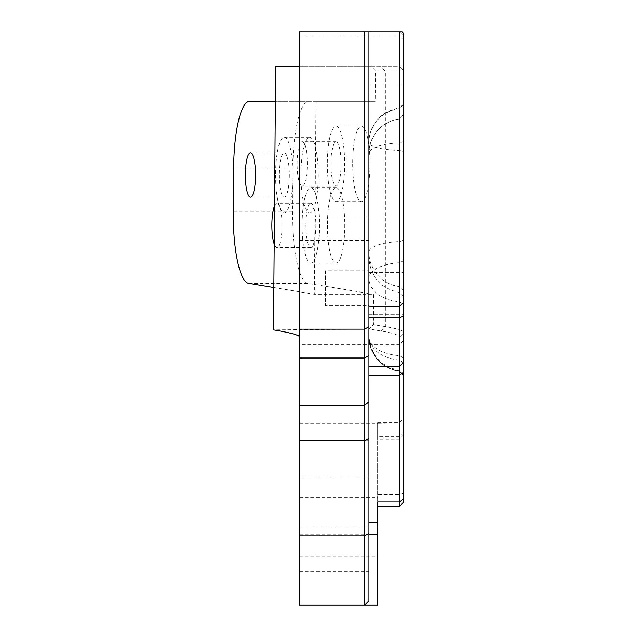 <?xml version="1.0" encoding="UTF-8"?>
<svg xmlns="http://www.w3.org/2000/svg" width="637" height="637" viewBox="0 0 637 637"><rect width="100%" height="100%" fill="white"/><g stroke="black" fill="none" stroke-linecap="round" stroke-linejoin="round"><path stroke-width="0.48" stroke-dasharray="3.19 2.39" d="M364.643 605.094L368.982 600.747L364.643 605.094L299.494 605.094M299.494 605.15L299.494 31.85L299.494 240.324L299.494 31.85L402.154 31.85M368.982 600.755L368.982 31.85M368.982 458.903L368.982 440.661L368.982 458.903M368.982 552.972L368.982 534.73L368.982 552.972M399.383 31.85L299.494 31.85L399.383 31.85L403.731 36.19L399.383 31.85L399.383 66.598L403.731 70.938L399.383 66.598L371.291 66.598L375.48 70.938L375.217 101.339L316.032 101.339L314.352 294.262L373.537 294.262L373.266 324.639L385.21 326.614C397.528 328.66 403.699 330.738 403.731 332.84L403.731 502.028M403.731 33.49L403.731 272.381L403.731 36.19L403.731 70.938L375.48 70.938M399.383 506.367L399.383 337.188C399.343 335.086 393.196 333.032 380.95 330.993L369.006 329.018L373.266 324.639M369.006 329.018L273.52 329.894M275.678 66.598L371.291 66.598M373.537 294.262L307.782 283.377A69.489 15.949 90 0 1 292.455 211.293L292.829 168.192A69.489 15.949 90 0 1 308.77 101.339L375.217 101.339M352.723 163.884A37.782 8.671 -90 0 0 361.394 201.666A37.782 8.671 -90 0 0 370.073 163.884A37.782 8.671 -90 0 0 361.394 126.094A37.782 8.671 -90 0 0 352.723 163.884M327.474 225.402A37.782 8.671 -90 0 0 336.145 263.185A37.782 8.671 -90 0 0 344.824 225.402A37.782 8.671 -90 0 0 336.145 187.62A37.782 8.671 -90 0 0 327.474 225.402M300.959 175.048A37.782 8.671 -90 0 0 309.63 212.83A37.782 8.671 -90 0 0 318.301 175.048A37.782 8.671 -90 0 0 309.63 137.266A37.782 8.671 -90 0 0 300.959 175.048M403.731 70.938L403.731 332.84L399.383 337.18L403.731 332.84M403.731 272.381L403.731 314.766L403.731 272.381L368.982 272.381L368.982 295.958L368.982 83.965L368.982 240.324L368.982 83.965L403.731 83.965L368.982 83.965L368.982 272.381L403.731 272.381M403.731 358.145L403.731 103.465L403.731 375.918L403.731 358.145L399.399 355.629L399.399 108.075L399.399 118.984L403.731 114.373L399.399 118.984L399.399 355.629A34.748 18.951 180 0 1 368.982 336.83L368.982 142.553A34.748 7.939 0 0 0 399.399 150.428L403.731 151.487M403.731 260.692L399.399 262.778A34.748 15.67 180 0 0 368.982 278.329A34.748 23.625 0 0 0 399.399 301.763L403.731 304.9M403.731 363.146L399.399 360.009A34.748 23.625 180 0 1 368.982 336.575A34.748 34.621 180 0 0 399.399 370.917L403.731 375.519M403.731 375.719L399.399 371.132A34.748 34.573 180 0 1 368.982 336.83A34.748 34.748 0 0 0 399.399 371.299L403.731 375.918M403.731 297.041L399.399 292.431C380.623 288.561 370.487 277.079 368.982 257.985L368.982 336.83M403.731 291.205L399.399 286.594A34.748 34.717 0 0 1 368.982 252.148L368.982 257.985M403.731 104.07L399.399 108.609A34.748 34.207 0 0 0 368.982 142.553L368.982 153.461A34.748 34.748 0 0 1 399.399 118.984A34.748 34.748 0 0 0 368.982 153.461L368.982 252.148A34.748 10.654 180 0 1 399.399 241.574L403.731 240.157M403.731 141.478L399.399 142.887A34.748 10.654 0 0 0 368.982 153.461M299.494 423.374L377.669 423.374L377.669 439.108L377.669 422.737L377.669 501.988M325.555 270.781L325.555 305.529L325.555 270.781L368.982 270.781L325.555 270.781M368.982 305.529L368.982 270.781L368.982 305.529L325.555 305.529L368.982 305.529M327.362 163.884A37.782 8.671 -90 0 0 336.033 201.666A37.782 8.671 -90 0 0 344.705 163.884A37.782 8.671 -90 0 0 336.033 126.094A37.782 8.671 -90 0 0 327.362 163.884M330.953 163.884A22.152 5.088 -90 0 0 336.033 186.036A22.152 5.088 -90 0 0 341.121 163.884A22.152 5.088 -90 0 0 336.033 141.733A22.152 5.088 -90 0 0 330.953 163.884M297.129 163.884A22.152 5.088 90 0 1 302.217 141.733A22.152 5.088 90 0 1 307.297 163.884A22.152 5.088 90 0 1 302.217 186.036A22.152 5.088 90 0 1 297.129 163.884M302.113 225.402A37.782 8.671 -90 0 0 310.784 263.185A37.782 8.671 -90 0 0 319.455 225.402A37.782 8.671 -90 0 0 310.784 187.62A37.782 8.671 -90 0 0 302.113 225.402M305.704 225.402A22.152 5.088 -90 0 0 310.784 247.554A22.152 5.088 -90 0 0 315.872 225.402A22.152 5.088 -90 0 0 310.784 203.251A22.152 5.088 -90 0 0 305.704 225.402M274.539 205.942A22.152 5.088 90 0 1 276.968 203.251A22.152 5.088 90 0 1 282.056 225.402A22.152 5.088 90 0 1 276.968 247.554A22.152 5.088 90 0 1 274.228 244.059M275.59 175.048A37.782 8.671 -90 0 0 284.269 212.83A37.782 8.671 -90 0 0 292.94 175.048A37.782 8.671 -90 0 0 284.269 137.266A37.782 8.671 -90 0 0 275.59 175.048M279.181 175.048A22.152 5.088 -90 0 0 284.269 197.199A22.152 5.088 -90 0 0 289.349 175.048A22.152 5.088 -90 0 0 284.269 152.896A22.152 5.088 -90 0 0 279.181 175.048M316.032 101.339L275.391 101.339M273.87 287.558L314.352 294.262M308.77 101.339L249.585 101.339M299.494 526.974L299.494 497.656L299.494 556.292L299.494 526.974L377.669 526.974L377.669 605.15M299.494 458.903L299.494 440.661L299.494 458.903M299.494 552.972L299.494 534.73L299.494 552.972M299.494 66.598L399.383 66.598M403.731 422.968L377.669 423.374L377.669 526.974M299.494 217.01L368.982 217.01L299.494 217.01M368.982 295.958L368.982 314.766L368.982 295.958L403.731 295.958L368.982 295.958M368.982 314.766L403.731 314.766L368.982 314.766M403.731 40.258L399.383 36.126L299.494 36.126M380.91 330.993L385.178 326.614L385.178 70.938L380.95 66.598M380.95 330.993L385.21 326.614M403.731 340.445L399.383 344.784L299.494 344.784M403.731 433.009L399.383 436.767L377.669 436.767M403.731 493.062L399.383 494.423L377.669 494.423M307.782 283.377L248.605 283.377M292.455 211.293L233.269 211.293M292.829 168.192L233.644 168.192M403.731 434.768L399.383 439.108L377.669 439.108M377.669 422.737L399.383 422.737L403.731 418.39M403.731 374.962L399.399 370.344C380.623 366.474 370.487 354.984 368.982 335.874M368.982 336.575A34.748 34.748 0 0 0 399.399 371.045L403.731 375.663M368.982 142.553A34.748 34.748 0 0 1 399.399 108.075L403.731 103.465M361.394 126.094L336.033 126.094M361.394 201.666L336.033 201.666M336.033 141.733L302.217 141.733M336.033 186.036L302.217 186.036M336.145 187.62L310.784 187.62M336.145 263.185L310.784 263.185M310.784 203.251L276.968 203.251M310.784 247.554L276.968 247.554M309.63 137.266L284.269 137.266M309.63 212.83L284.269 212.83M284.269 152.896L250.445 152.896M284.269 197.199L250.445 197.199M299.494 240.324L368.982 240.324M299.494 571.214L368.982 571.214M299.494 534.73L368.982 534.73M299.494 477.145L368.982 477.145M299.494 440.661L368.982 440.661M299.494 556.292L377.669 556.292M299.494 497.656L377.669 497.656"/><path stroke-width="0.96" d="M299.494 605.094L364.643 605.102L368.982 600.755L364.643 605.094L364.643 535.86L299.494 535.86L299.494 605.15L377.669 605.15L377.669 522.372L368.982 522.372M368.982 600.747L368.982 31.85L364.643 31.85L364.643 535.86L368.982 533.44M368.982 31.85L399.383 31.85L399.383 506.367L377.669 506.367M399.383 506.367L403.731 502.028L403.731 33.49L402.154 31.85L399.383 31.85M299.494 535.86L299.494 31.85L364.643 31.85M299.494 336.495C297.256 334.576 288.593 332.371 273.52 329.894L275.678 66.598L299.494 66.598M368.982 522.34L377.669 522.372M403.731 498.739L399.383 501.988L377.669 501.988L377.669 522.34M274.228 244.059A22.152 5.088 90 0 1 271.88 225.402A22.152 5.088 90 0 1 274.539 205.942M245.364 175.048A22.152 5.088 90 0 1 250.445 152.896A22.152 5.088 90 0 1 255.533 175.048A22.152 5.088 90 0 1 250.445 197.199A22.152 5.088 90 0 1 245.364 175.048M275.391 101.339L249.585 101.339A69.489 15.949 -90 0 0 233.644 168.192L233.269 211.293A69.489 15.949 -90 0 0 248.605 283.377L273.87 287.558M377.669 605.102L364.643 605.102M377.669 605.15L299.494 605.15M368.982 438.24L364.643 440.661L299.494 440.661M368.982 401.804L364.643 405.212L299.494 405.212M368.982 355.581L364.643 358.002L299.494 358.002M368.982 326.733L364.643 329.154L299.494 329.154M403.731 372L399.383 375.249L368.982 375.249M403.731 362.278L399.383 366.609L368.982 366.609M403.731 316.143L399.383 317.775L368.982 317.775M403.731 302.941L399.383 306.047L368.982 306.047M368.982 534.244L377.669 534.244"/></g></svg>
